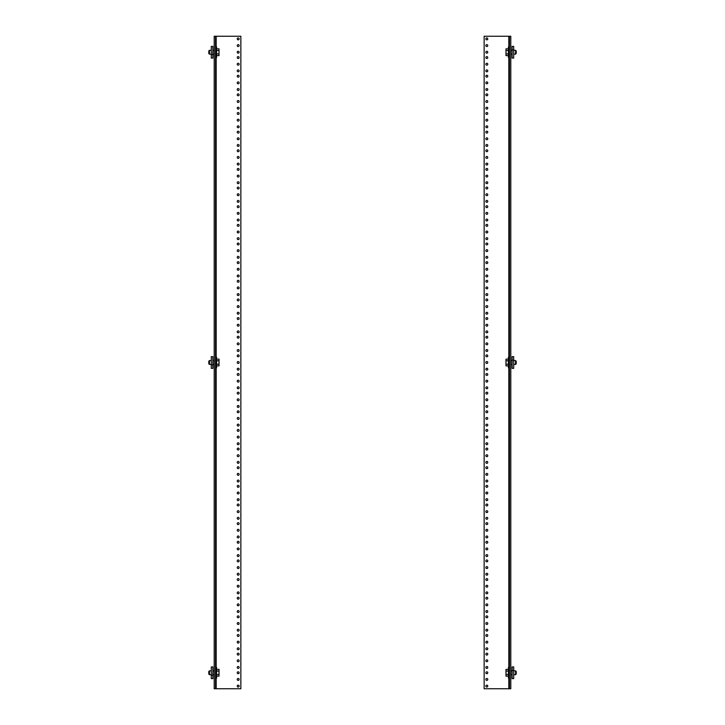 <?xml version="1.0" encoding="UTF-8"?>
<svg xmlns="http://www.w3.org/2000/svg" width="725" height="725" viewBox="0 0 725 725"><rect width="100%" height="100%" fill="white"/><g stroke="black" fill="none" stroke-linecap="round" stroke-linejoin="round"><path stroke-width="1.09" d="M487.762 38.914A0.943 0.943 0 0 0 486.819 37.972A0.943 0.943 0 0 0 485.877 38.914A0.943 0.943 0 0 0 486.819 39.857A0.943 0.943 0 0 0 487.762 38.914M487.762 52.227A0.943 0.943 0 0 0 486.819 51.285A0.943 0.943 0 0 0 485.877 52.227A0.943 0.943 0 0 0 486.819 53.17A0.943 0.943 0 0 0 487.762 52.227M487.762 57.556A0.943 0.943 0 0 0 486.819 56.613A0.943 0.943 0 0 0 485.877 57.556A0.943 0.943 0 0 0 486.819 58.498A0.943 0.943 0 0 0 487.762 57.556M487.762 45.575A0.943 0.943 0 0 0 486.819 44.633A0.943 0.943 0 0 0 485.877 45.575A0.943 0.943 0 0 0 486.819 46.518A0.943 0.943 0 0 0 487.762 45.575M487.762 70.869A0.943 0.943 0 0 0 486.819 69.926A0.943 0.943 0 0 0 485.877 70.869A0.943 0.943 0 0 0 486.819 71.811A0.943 0.943 0 0 0 487.762 70.869M487.762 76.198A0.943 0.943 0 0 0 486.819 75.255A0.943 0.943 0 0 0 485.877 76.198A0.943 0.943 0 0 0 486.819 77.14A0.943 0.943 0 0 0 487.762 76.198M487.762 64.217A0.943 0.943 0 0 0 486.819 63.274A0.943 0.943 0 0 0 485.877 64.217A0.943 0.943 0 0 0 486.819 65.159A0.943 0.943 0 0 0 487.762 64.217M487.762 89.519A0.943 0.943 0 0 0 486.819 88.577A0.943 0.943 0 0 0 485.877 89.519A0.943 0.943 0 0 0 486.819 90.462A0.943 0.943 0 0 0 487.762 89.519M487.762 94.839A0.943 0.943 0 0 0 486.819 93.897A0.943 0.943 0 0 0 485.877 94.839A0.943 0.943 0 0 0 486.819 95.782A0.943 0.943 0 0 0 487.762 94.839M487.762 82.858A0.943 0.943 0 0 0 486.819 81.916A0.943 0.943 0 0 0 485.877 82.858A0.943 0.943 0 0 0 486.819 83.801A0.943 0.943 0 0 0 487.762 82.858M487.762 108.161A0.943 0.943 0 0 0 486.819 107.218A0.943 0.943 0 0 0 485.877 108.161A0.943 0.943 0 0 0 486.819 109.103A0.943 0.943 0 0 0 487.762 108.161M487.762 113.481A0.943 0.943 0 0 0 486.819 112.538A0.943 0.943 0 0 0 485.877 113.481A0.943 0.943 0 0 0 486.819 114.423A0.943 0.943 0 0 0 487.762 113.481M487.762 101.5A0.943 0.943 0 0 0 486.819 100.557A0.943 0.943 0 0 0 485.877 101.5A0.943 0.943 0 0 0 486.819 102.443A0.943 0.943 0 0 0 487.762 101.5M487.762 126.802A0.943 0.943 0 0 0 486.819 125.86A0.943 0.943 0 0 0 485.877 126.802A0.943 0.943 0 0 0 486.819 127.745A0.943 0.943 0 0 0 487.762 126.802M487.762 132.131A0.943 0.943 0 0 0 486.819 131.189A0.943 0.943 0 0 0 485.877 132.131A0.943 0.943 0 0 0 486.819 133.074A0.943 0.943 0 0 0 487.762 132.131M487.762 120.142A0.943 0.943 0 0 0 486.819 119.199A0.943 0.943 0 0 0 485.877 120.142A0.943 0.943 0 0 0 486.819 121.084A0.943 0.943 0 0 0 487.762 120.142M487.762 145.444A0.943 0.943 0 0 0 486.819 144.502A0.943 0.943 0 0 0 485.877 145.444A0.943 0.943 0 0 0 486.819 146.387A0.943 0.943 0 0 0 487.762 145.444M487.762 150.773A0.943 0.943 0 0 0 486.819 149.83A0.943 0.943 0 0 0 485.877 150.773A0.943 0.943 0 0 0 486.819 151.715A0.943 0.943 0 0 0 487.762 150.773M487.762 138.783A0.943 0.943 0 0 0 486.819 137.841A0.943 0.943 0 0 0 485.877 138.783A0.943 0.943 0 0 0 486.819 139.726A0.943 0.943 0 0 0 487.762 138.783M487.762 164.086A0.943 0.943 0 0 0 486.819 163.143A0.943 0.943 0 0 0 485.877 164.086A0.943 0.943 0 0 0 486.819 165.028A0.943 0.943 0 0 0 487.762 164.086M487.762 169.414A0.943 0.943 0 0 0 486.819 168.472A0.943 0.943 0 0 0 485.877 169.414A0.943 0.943 0 0 0 486.819 170.357A0.943 0.943 0 0 0 487.762 169.414M487.762 157.425A0.943 0.943 0 0 0 486.819 156.482A0.943 0.943 0 0 0 485.877 157.425A0.943 0.943 0 0 0 486.819 158.367A0.943 0.943 0 0 0 487.762 157.425M487.762 182.727A0.943 0.943 0 0 0 486.819 181.785A0.943 0.943 0 0 0 485.877 182.727A0.943 0.943 0 0 0 486.819 183.67A0.943 0.943 0 0 0 487.762 182.727M487.762 188.056A0.943 0.943 0 0 0 486.819 187.113A0.943 0.943 0 0 0 485.877 188.056A0.943 0.943 0 0 0 486.819 188.998A0.943 0.943 0 0 0 487.762 188.056M487.762 176.075A0.943 0.943 0 0 0 486.819 175.133A0.943 0.943 0 0 0 485.877 176.075A0.943 0.943 0 0 0 486.819 177.018A0.943 0.943 0 0 0 487.762 176.075M487.762 201.369A0.943 0.943 0 0 0 486.819 200.426A0.943 0.943 0 0 0 485.877 201.369A0.943 0.943 0 0 0 486.819 202.311A0.943 0.943 0 0 0 487.762 201.369M487.762 206.698A0.943 0.943 0 0 0 486.819 205.755A0.943 0.943 0 0 0 485.877 206.698A0.943 0.943 0 0 0 486.819 207.64A0.943 0.943 0 0 0 487.762 206.698M487.762 194.717A0.943 0.943 0 0 0 486.819 193.774A0.943 0.943 0 0 0 485.877 194.717A0.943 0.943 0 0 0 486.819 195.659A0.943 0.943 0 0 0 487.762 194.717M487.762 220.019A0.943 0.943 0 0 0 486.819 219.077A0.943 0.943 0 0 0 485.877 220.019A0.943 0.943 0 0 0 486.819 220.962A0.943 0.943 0 0 0 487.762 220.019M487.762 225.339A0.943 0.943 0 0 0 486.819 224.397A0.943 0.943 0 0 0 485.877 225.339A0.943 0.943 0 0 0 486.819 226.282A0.943 0.943 0 0 0 487.762 225.339M487.762 213.358A0.943 0.943 0 0 0 486.819 212.416A0.943 0.943 0 0 0 485.877 213.358A0.943 0.943 0 0 0 486.819 214.301A0.943 0.943 0 0 0 487.762 213.358M487.762 238.661A0.943 0.943 0 0 0 486.819 237.718A0.943 0.943 0 0 0 485.877 238.661A0.943 0.943 0 0 0 486.819 239.603A0.943 0.943 0 0 0 487.762 238.661M487.762 243.981A0.943 0.943 0 0 0 486.819 243.038A0.943 0.943 0 0 0 485.877 243.981A0.943 0.943 0 0 0 486.819 244.923A0.943 0.943 0 0 0 487.762 243.981M487.762 232A0.943 0.943 0 0 0 486.819 231.058A0.943 0.943 0 0 0 485.877 232A0.943 0.943 0 0 0 486.819 232.943A0.943 0.943 0 0 0 487.762 232M487.762 257.303A0.943 0.943 0 0 0 486.819 256.36A0.943 0.943 0 0 0 485.877 257.303A0.943 0.943 0 0 0 486.819 258.245A0.943 0.943 0 0 0 487.762 257.303M487.762 262.631A0.943 0.943 0 0 0 486.819 261.689A0.943 0.943 0 0 0 485.877 262.631A0.943 0.943 0 0 0 486.819 263.574A0.943 0.943 0 0 0 487.762 262.631M487.762 250.642A0.943 0.943 0 0 0 486.819 249.699A0.943 0.943 0 0 0 485.877 250.642A0.943 0.943 0 0 0 486.819 251.584A0.943 0.943 0 0 0 487.762 250.642M487.762 275.944A0.943 0.943 0 0 0 486.819 275.002A0.943 0.943 0 0 0 485.877 275.944A0.943 0.943 0 0 0 486.819 276.887A0.943 0.943 0 0 0 487.762 275.944M487.762 281.273A0.943 0.943 0 0 0 486.819 280.33A0.943 0.943 0 0 0 485.877 281.273A0.943 0.943 0 0 0 486.819 282.215A0.943 0.943 0 0 0 487.762 281.273M487.762 269.283A0.943 0.943 0 0 0 486.819 268.341A0.943 0.943 0 0 0 485.877 269.283A0.943 0.943 0 0 0 486.819 270.226A0.943 0.943 0 0 0 487.762 269.283M487.762 294.586A0.943 0.943 0 0 0 486.819 293.643A0.943 0.943 0 0 0 485.877 294.586A0.943 0.943 0 0 0 486.819 295.528A0.943 0.943 0 0 0 487.762 294.586M487.762 299.914A0.943 0.943 0 0 0 486.819 298.972A0.943 0.943 0 0 0 485.877 299.914A0.943 0.943 0 0 0 486.819 300.857A0.943 0.943 0 0 0 487.762 299.914M487.762 287.925A0.943 0.943 0 0 0 486.819 286.982A0.943 0.943 0 0 0 485.877 287.925A0.943 0.943 0 0 0 486.819 288.867A0.943 0.943 0 0 0 487.762 287.925M487.762 313.227A0.943 0.943 0 0 0 486.819 312.285A0.943 0.943 0 0 0 485.877 313.227A0.943 0.943 0 0 0 486.819 314.17A0.943 0.943 0 0 0 487.762 313.227M487.762 318.556A0.943 0.943 0 0 0 486.819 317.613A0.943 0.943 0 0 0 485.877 318.556A0.943 0.943 0 0 0 486.819 319.498A0.943 0.943 0 0 0 487.762 318.556M487.762 306.575A0.943 0.943 0 0 0 486.819 305.633A0.943 0.943 0 0 0 485.877 306.575A0.943 0.943 0 0 0 486.819 307.518A0.943 0.943 0 0 0 487.762 306.575M487.762 331.869A0.943 0.943 0 0 0 486.819 330.926A0.943 0.943 0 0 0 485.877 331.869A0.943 0.943 0 0 0 486.819 332.811A0.943 0.943 0 0 0 487.762 331.869M487.762 337.197A0.943 0.943 0 0 0 486.819 336.255A0.943 0.943 0 0 0 485.877 337.197A0.943 0.943 0 0 0 486.819 338.14A0.943 0.943 0 0 0 487.762 337.197M487.762 325.217A0.943 0.943 0 0 0 486.819 324.274A0.943 0.943 0 0 0 485.877 325.217A0.943 0.943 0 0 0 486.819 326.159A0.943 0.943 0 0 0 487.762 325.217M487.762 350.519A0.943 0.943 0 0 0 486.819 349.577A0.943 0.943 0 0 0 485.877 350.519A0.943 0.943 0 0 0 486.819 351.462A0.943 0.943 0 0 0 487.762 350.519M487.762 355.839A0.943 0.943 0 0 0 486.819 354.897A0.943 0.943 0 0 0 485.877 355.839A0.943 0.943 0 0 0 486.819 356.782A0.943 0.943 0 0 0 487.762 355.839M487.762 343.858A0.943 0.943 0 0 0 486.819 342.916A0.943 0.943 0 0 0 485.877 343.858A0.943 0.943 0 0 0 486.819 344.801A0.943 0.943 0 0 0 487.762 343.858M487.762 369.161A0.943 0.943 0 0 0 486.819 368.218A0.943 0.943 0 0 0 485.877 369.161A0.943 0.943 0 0 0 486.819 370.103A0.943 0.943 0 0 0 487.762 369.161M487.762 374.481A0.943 0.943 0 0 0 486.819 373.538A0.943 0.943 0 0 0 485.877 374.481A0.943 0.943 0 0 0 486.819 375.423A0.943 0.943 0 0 0 487.762 374.481M487.762 362.5A0.943 0.943 0 0 0 486.819 361.558A0.943 0.943 0 0 0 485.877 362.5A0.943 0.943 0 0 0 486.819 363.442A0.943 0.943 0 0 0 487.762 362.5M487.762 387.803A0.943 0.943 0 0 0 486.819 386.86A0.943 0.943 0 0 0 485.877 387.803A0.943 0.943 0 0 0 486.819 388.745A0.943 0.943 0 0 0 487.762 387.803M487.762 393.131A0.943 0.943 0 0 0 486.819 392.189A0.943 0.943 0 0 0 485.877 393.131A0.943 0.943 0 0 0 486.819 394.074A0.943 0.943 0 0 0 487.762 393.131M487.762 381.142A0.943 0.943 0 0 0 486.819 380.199A0.943 0.943 0 0 0 485.877 381.142A0.943 0.943 0 0 0 486.819 382.084A0.943 0.943 0 0 0 487.762 381.142M487.762 406.444A0.943 0.943 0 0 0 486.819 405.502A0.943 0.943 0 0 0 485.877 406.444A0.943 0.943 0 0 0 486.819 407.387A0.943 0.943 0 0 0 487.762 406.444M487.762 411.773A0.943 0.943 0 0 0 486.819 410.83A0.943 0.943 0 0 0 485.877 411.773A0.943 0.943 0 0 0 486.819 412.715A0.943 0.943 0 0 0 487.762 411.773M487.762 399.783A0.943 0.943 0 0 0 486.819 398.841A0.943 0.943 0 0 0 485.877 399.783A0.943 0.943 0 0 0 486.819 400.726A0.943 0.943 0 0 0 487.762 399.783M487.762 425.086A0.943 0.943 0 0 0 486.819 424.143A0.943 0.943 0 0 0 485.877 425.086A0.943 0.943 0 0 0 486.819 426.028A0.943 0.943 0 0 0 487.762 425.086M487.762 430.414A0.943 0.943 0 0 0 486.819 429.472A0.943 0.943 0 0 0 485.877 430.414A0.943 0.943 0 0 0 486.819 431.357A0.943 0.943 0 0 0 487.762 430.414M487.762 418.425A0.943 0.943 0 0 0 486.819 417.482A0.943 0.943 0 0 0 485.877 418.425A0.943 0.943 0 0 0 486.819 419.367A0.943 0.943 0 0 0 487.762 418.425M487.762 443.727A0.943 0.943 0 0 0 486.819 442.785A0.943 0.943 0 0 0 485.877 443.727A0.943 0.943 0 0 0 486.819 444.67A0.943 0.943 0 0 0 487.762 443.727M487.762 449.056A0.943 0.943 0 0 0 486.819 448.113A0.943 0.943 0 0 0 485.877 449.056A0.943 0.943 0 0 0 486.819 449.998A0.943 0.943 0 0 0 487.762 449.056M487.762 437.075A0.943 0.943 0 0 0 486.819 436.133A0.943 0.943 0 0 0 485.877 437.075A0.943 0.943 0 0 0 486.819 438.018A0.943 0.943 0 0 0 487.762 437.075M487.762 462.369A0.943 0.943 0 0 0 486.819 461.426A0.943 0.943 0 0 0 485.877 462.369A0.943 0.943 0 0 0 486.819 463.311A0.943 0.943 0 0 0 487.762 462.369M487.762 467.698A0.943 0.943 0 0 0 486.819 466.755A0.943 0.943 0 0 0 485.877 467.698A0.943 0.943 0 0 0 486.819 468.64A0.943 0.943 0 0 0 487.762 467.698M487.762 455.717A0.943 0.943 0 0 0 486.819 454.774A0.943 0.943 0 0 0 485.877 455.717A0.943 0.943 0 0 0 486.819 456.659A0.943 0.943 0 0 0 487.762 455.717M487.762 481.019A0.943 0.943 0 0 0 486.819 480.077A0.943 0.943 0 0 0 485.877 481.019A0.943 0.943 0 0 0 486.819 481.962A0.943 0.943 0 0 0 487.762 481.019M487.762 486.339A0.943 0.943 0 0 0 486.819 485.397A0.943 0.943 0 0 0 485.877 486.339A0.943 0.943 0 0 0 486.819 487.282A0.943 0.943 0 0 0 487.762 486.339M487.762 474.358A0.943 0.943 0 0 0 486.819 473.416A0.943 0.943 0 0 0 485.877 474.358A0.943 0.943 0 0 0 486.819 475.301A0.943 0.943 0 0 0 487.762 474.358M487.762 499.661A0.943 0.943 0 0 0 486.819 498.718A0.943 0.943 0 0 0 485.877 499.661A0.943 0.943 0 0 0 486.819 500.603A0.943 0.943 0 0 0 487.762 499.661M487.762 504.981A0.943 0.943 0 0 0 486.819 504.038A0.943 0.943 0 0 0 485.877 504.981A0.943 0.943 0 0 0 486.819 505.923A0.943 0.943 0 0 0 487.762 504.981M487.762 493A0.943 0.943 0 0 0 486.819 492.058A0.943 0.943 0 0 0 485.877 493A0.943 0.943 0 0 0 486.819 493.942A0.943 0.943 0 0 0 487.762 493M487.762 518.303A0.943 0.943 0 0 0 486.819 517.36A0.943 0.943 0 0 0 485.877 518.303A0.943 0.943 0 0 0 486.819 519.245A0.943 0.943 0 0 0 487.762 518.303M487.762 523.631A0.943 0.943 0 0 0 486.819 522.689A0.943 0.943 0 0 0 485.877 523.631A0.943 0.943 0 0 0 486.819 524.574A0.943 0.943 0 0 0 487.762 523.631M487.762 511.642A0.943 0.943 0 0 0 486.819 510.699A0.943 0.943 0 0 0 485.877 511.642A0.943 0.943 0 0 0 486.819 512.584A0.943 0.943 0 0 0 487.762 511.642M487.762 536.944A0.943 0.943 0 0 0 486.819 536.002A0.943 0.943 0 0 0 485.877 536.944A0.943 0.943 0 0 0 486.819 537.887A0.943 0.943 0 0 0 487.762 536.944M487.762 542.273A0.943 0.943 0 0 0 486.819 541.33A0.943 0.943 0 0 0 485.877 542.273A0.943 0.943 0 0 0 486.819 543.215A0.943 0.943 0 0 0 487.762 542.273M487.762 530.283A0.943 0.943 0 0 0 486.819 529.341A0.943 0.943 0 0 0 485.877 530.283A0.943 0.943 0 0 0 486.819 531.226A0.943 0.943 0 0 0 487.762 530.283M487.762 555.586A0.943 0.943 0 0 0 486.819 554.643A0.943 0.943 0 0 0 485.877 555.586A0.943 0.943 0 0 0 486.819 556.528A0.943 0.943 0 0 0 487.762 555.586M487.762 560.914A0.943 0.943 0 0 0 486.819 559.972A0.943 0.943 0 0 0 485.877 560.914A0.943 0.943 0 0 0 486.819 561.857A0.943 0.943 0 0 0 487.762 560.914M487.762 548.925A0.943 0.943 0 0 0 486.819 547.982A0.943 0.943 0 0 0 485.877 548.925A0.943 0.943 0 0 0 486.819 549.867A0.943 0.943 0 0 0 487.762 548.925M487.762 574.227A0.943 0.943 0 0 0 486.819 573.285A0.943 0.943 0 0 0 485.877 574.227A0.943 0.943 0 0 0 486.819 575.17A0.943 0.943 0 0 0 487.762 574.227M487.762 579.556A0.943 0.943 0 0 0 486.819 578.613A0.943 0.943 0 0 0 485.877 579.556A0.943 0.943 0 0 0 486.819 580.498A0.943 0.943 0 0 0 487.762 579.556M487.762 567.575A0.943 0.943 0 0 0 486.819 566.633A0.943 0.943 0 0 0 485.877 567.575A0.943 0.943 0 0 0 486.819 568.518A0.943 0.943 0 0 0 487.762 567.575M487.762 592.869A0.943 0.943 0 0 0 486.819 591.926A0.943 0.943 0 0 0 485.877 592.869A0.943 0.943 0 0 0 486.819 593.811A0.943 0.943 0 0 0 487.762 592.869M487.762 598.197A0.943 0.943 0 0 0 486.819 597.255A0.943 0.943 0 0 0 485.877 598.197A0.943 0.943 0 0 0 486.819 599.14A0.943 0.943 0 0 0 487.762 598.197M487.762 586.217A0.943 0.943 0 0 0 486.819 585.274A0.943 0.943 0 0 0 485.877 586.217A0.943 0.943 0 0 0 486.819 587.159A0.943 0.943 0 0 0 487.762 586.217M487.762 611.519A0.943 0.943 0 0 0 486.819 610.577A0.943 0.943 0 0 0 485.877 611.519A0.943 0.943 0 0 0 486.819 612.462A0.943 0.943 0 0 0 487.762 611.519M487.762 616.839A0.943 0.943 0 0 0 486.819 615.897A0.943 0.943 0 0 0 485.877 616.839A0.943 0.943 0 0 0 486.819 617.782A0.943 0.943 0 0 0 487.762 616.839M487.762 604.858A0.943 0.943 0 0 0 486.819 603.916A0.943 0.943 0 0 0 485.877 604.858A0.943 0.943 0 0 0 486.819 605.801A0.943 0.943 0 0 0 487.762 604.858M487.762 630.161A0.943 0.943 0 0 0 486.819 629.218A0.943 0.943 0 0 0 485.877 630.161A0.943 0.943 0 0 0 486.819 631.103A0.943 0.943 0 0 0 487.762 630.161M487.762 635.481A0.943 0.943 0 0 0 486.819 634.538A0.943 0.943 0 0 0 485.877 635.481A0.943 0.943 0 0 0 486.819 636.423A0.943 0.943 0 0 0 487.762 635.481M487.762 623.5A0.943 0.943 0 0 0 486.819 622.558A0.943 0.943 0 0 0 485.877 623.5A0.943 0.943 0 0 0 486.819 624.442A0.943 0.943 0 0 0 487.762 623.5M487.762 648.803A0.943 0.943 0 0 0 486.819 647.86A0.943 0.943 0 0 0 485.877 648.803A0.943 0.943 0 0 0 486.819 649.745A0.943 0.943 0 0 0 487.762 648.803M487.762 654.131A0.943 0.943 0 0 0 486.819 653.189A0.943 0.943 0 0 0 485.877 654.131A0.943 0.943 0 0 0 486.819 655.074A0.943 0.943 0 0 0 487.762 654.131M487.762 642.142A0.943 0.943 0 0 0 486.819 641.199A0.943 0.943 0 0 0 485.877 642.142A0.943 0.943 0 0 0 486.819 643.084A0.943 0.943 0 0 0 487.762 642.142M487.762 667.444A0.943 0.943 0 0 0 486.819 666.502A0.943 0.943 0 0 0 485.877 667.444A0.943 0.943 0 0 0 486.819 668.387A0.943 0.943 0 0 0 487.762 667.444M487.762 672.773A0.943 0.943 0 0 0 486.819 671.83A0.943 0.943 0 0 0 485.877 672.773A0.943 0.943 0 0 0 486.819 673.715A0.943 0.943 0 0 0 487.762 672.773M487.762 660.783A0.943 0.943 0 0 0 486.819 659.841A0.943 0.943 0 0 0 485.877 660.783A0.943 0.943 0 0 0 486.819 661.726A0.943 0.943 0 0 0 487.762 660.783M487.762 686.086A0.943 0.943 0 0 0 486.819 685.143A0.943 0.943 0 0 0 485.877 686.086A0.943 0.943 0 0 0 486.819 687.028A0.943 0.943 0 0 0 487.762 686.086M487.762 679.425A0.943 0.943 0 0 0 486.819 678.482A0.943 0.943 0 0 0 485.877 679.425A0.943 0.943 0 0 0 486.819 680.367A0.943 0.943 0 0 0 487.762 679.425M484.155 36.25L510.79 36.25L510.79 688.75L484.155 688.75L484.155 36.25M509.457 36.25L509.457 688.75M509.457 46.907L508.433 46.907L508.433 57.556L509.457 57.556M513.699 54.148L515.566 54.148L515.566 50.315L513.699 50.315M515.566 54.148L516.2 53.505L516.2 50.949L515.566 50.315M508.433 53.913L505.978 53.913L505.978 55.617L508.433 55.617M508.433 50.532L505.978 50.532L505.978 53.913M508.433 48.865L505.978 48.865L505.978 50.532M513.699 49.835L513.699 46.4L512.122 46.4L512.122 49.835L513.699 49.835L513.699 58.054L512.122 58.054L512.122 49.835M237.238 686.086A0.943 0.943 0 0 0 238.181 687.028A0.943 0.943 0 0 0 239.123 686.086A0.943 0.943 0 0 0 238.181 685.143A0.943 0.943 0 0 0 237.238 686.086M237.238 672.773A0.943 0.943 0 0 0 238.181 673.715A0.943 0.943 0 0 0 239.123 672.773A0.943 0.943 0 0 0 238.181 671.83A0.943 0.943 0 0 0 237.238 672.773M237.238 667.444A0.943 0.943 0 0 0 238.181 668.387A0.943 0.943 0 0 0 239.123 667.444A0.943 0.943 0 0 0 238.181 666.502A0.943 0.943 0 0 0 237.238 667.444M237.238 679.425A0.943 0.943 0 0 0 238.181 680.367A0.943 0.943 0 0 0 239.123 679.425A0.943 0.943 0 0 0 238.181 678.482A0.943 0.943 0 0 0 237.238 679.425M237.238 654.131A0.943 0.943 0 0 0 238.181 655.074A0.943 0.943 0 0 0 239.123 654.131A0.943 0.943 0 0 0 238.181 653.189A0.943 0.943 0 0 0 237.238 654.131M237.238 648.803A0.943 0.943 0 0 0 238.181 649.745A0.943 0.943 0 0 0 239.123 648.803A0.943 0.943 0 0 0 238.181 647.86A0.943 0.943 0 0 0 237.238 648.803M237.238 660.783A0.943 0.943 0 0 0 238.181 661.726A0.943 0.943 0 0 0 239.123 660.783A0.943 0.943 0 0 0 238.181 659.841A0.943 0.943 0 0 0 237.238 660.783M237.238 635.481A0.943 0.943 0 0 0 238.181 636.423A0.943 0.943 0 0 0 239.123 635.481A0.943 0.943 0 0 0 238.181 634.538A0.943 0.943 0 0 0 237.238 635.481M237.238 630.161A0.943 0.943 0 0 0 238.181 631.103A0.943 0.943 0 0 0 239.123 630.161A0.943 0.943 0 0 0 238.181 629.218A0.943 0.943 0 0 0 237.238 630.161M237.238 642.142A0.943 0.943 0 0 0 238.181 643.084A0.943 0.943 0 0 0 239.123 642.142A0.943 0.943 0 0 0 238.181 641.199A0.943 0.943 0 0 0 237.238 642.142M237.238 616.839A0.943 0.943 0 0 0 238.181 617.782A0.943 0.943 0 0 0 239.123 616.839A0.943 0.943 0 0 0 238.181 615.897A0.943 0.943 0 0 0 237.238 616.839M237.238 611.519A0.943 0.943 0 0 0 238.181 612.462A0.943 0.943 0 0 0 239.123 611.519A0.943 0.943 0 0 0 238.181 610.577A0.943 0.943 0 0 0 237.238 611.519M237.238 623.5A0.943 0.943 0 0 0 238.181 624.442A0.943 0.943 0 0 0 239.123 623.5A0.943 0.943 0 0 0 238.181 622.558A0.943 0.943 0 0 0 237.238 623.5M237.238 598.197A0.943 0.943 0 0 0 238.181 599.14A0.943 0.943 0 0 0 239.123 598.197A0.943 0.943 0 0 0 238.181 597.255A0.943 0.943 0 0 0 237.238 598.197M237.238 592.869A0.943 0.943 0 0 0 238.181 593.811A0.943 0.943 0 0 0 239.123 592.869A0.943 0.943 0 0 0 238.181 591.926A0.943 0.943 0 0 0 237.238 592.869M237.238 604.858A0.943 0.943 0 0 0 238.181 605.801A0.943 0.943 0 0 0 239.123 604.858A0.943 0.943 0 0 0 238.181 603.916A0.943 0.943 0 0 0 237.238 604.858M237.238 579.556A0.943 0.943 0 0 0 238.181 580.498A0.943 0.943 0 0 0 239.123 579.556A0.943 0.943 0 0 0 238.181 578.613A0.943 0.943 0 0 0 237.238 579.556M237.238 574.227A0.943 0.943 0 0 0 238.181 575.17A0.943 0.943 0 0 0 239.123 574.227A0.943 0.943 0 0 0 238.181 573.285A0.943 0.943 0 0 0 237.238 574.227M237.238 586.217A0.943 0.943 0 0 0 238.181 587.159A0.943 0.943 0 0 0 239.123 586.217A0.943 0.943 0 0 0 238.181 585.274A0.943 0.943 0 0 0 237.238 586.217M237.238 560.914A0.943 0.943 0 0 0 238.181 561.857A0.943 0.943 0 0 0 239.123 560.914A0.943 0.943 0 0 0 238.181 559.972A0.943 0.943 0 0 0 237.238 560.914M237.238 555.586A0.943 0.943 0 0 0 238.181 556.528A0.943 0.943 0 0 0 239.123 555.586A0.943 0.943 0 0 0 238.181 554.643A0.943 0.943 0 0 0 237.238 555.586M237.238 567.575A0.943 0.943 0 0 0 238.181 568.518A0.943 0.943 0 0 0 239.123 567.575A0.943 0.943 0 0 0 238.181 566.633A0.943 0.943 0 0 0 237.238 567.575M237.238 542.273A0.943 0.943 0 0 0 238.181 543.215A0.943 0.943 0 0 0 239.123 542.273A0.943 0.943 0 0 0 238.181 541.33A0.943 0.943 0 0 0 237.238 542.273M237.238 536.944A0.943 0.943 0 0 0 238.181 537.887A0.943 0.943 0 0 0 239.123 536.944A0.943 0.943 0 0 0 238.181 536.002A0.943 0.943 0 0 0 237.238 536.944M237.238 548.925A0.943 0.943 0 0 0 238.181 549.867A0.943 0.943 0 0 0 239.123 548.925A0.943 0.943 0 0 0 238.181 547.982A0.943 0.943 0 0 0 237.238 548.925M237.238 523.631A0.943 0.943 0 0 0 238.181 524.574A0.943 0.943 0 0 0 239.123 523.631A0.943 0.943 0 0 0 238.181 522.689A0.943 0.943 0 0 0 237.238 523.631M237.238 518.303A0.943 0.943 0 0 0 238.181 519.245A0.943 0.943 0 0 0 239.123 518.303A0.943 0.943 0 0 0 238.181 517.36A0.943 0.943 0 0 0 237.238 518.303M237.238 530.283A0.943 0.943 0 0 0 238.181 531.226A0.943 0.943 0 0 0 239.123 530.283A0.943 0.943 0 0 0 238.181 529.341A0.943 0.943 0 0 0 237.238 530.283M237.238 504.981A0.943 0.943 0 0 0 238.181 505.923A0.943 0.943 0 0 0 239.123 504.981A0.943 0.943 0 0 0 238.181 504.038A0.943 0.943 0 0 0 237.238 504.981M237.238 499.661A0.943 0.943 0 0 0 238.181 500.603A0.943 0.943 0 0 0 239.123 499.661A0.943 0.943 0 0 0 238.181 498.718A0.943 0.943 0 0 0 237.238 499.661M237.238 511.642A0.943 0.943 0 0 0 238.181 512.584A0.943 0.943 0 0 0 239.123 511.642A0.943 0.943 0 0 0 238.181 510.699A0.943 0.943 0 0 0 237.238 511.642M237.238 486.339A0.943 0.943 0 0 0 238.181 487.282A0.943 0.943 0 0 0 239.123 486.339A0.943 0.943 0 0 0 238.181 485.397A0.943 0.943 0 0 0 237.238 486.339M237.238 481.019A0.943 0.943 0 0 0 238.181 481.962A0.943 0.943 0 0 0 239.123 481.019A0.943 0.943 0 0 0 238.181 480.077A0.943 0.943 0 0 0 237.238 481.019M237.238 493A0.943 0.943 0 0 0 238.181 493.942A0.943 0.943 0 0 0 239.123 493A0.943 0.943 0 0 0 238.181 492.058A0.943 0.943 0 0 0 237.238 493M237.238 467.698A0.943 0.943 0 0 0 238.181 468.64A0.943 0.943 0 0 0 239.123 467.698A0.943 0.943 0 0 0 238.181 466.755A0.943 0.943 0 0 0 237.238 467.698M237.238 462.369A0.943 0.943 0 0 0 238.181 463.311A0.943 0.943 0 0 0 239.123 462.369A0.943 0.943 0 0 0 238.181 461.426A0.943 0.943 0 0 0 237.238 462.369M237.238 474.358A0.943 0.943 0 0 0 238.181 475.301A0.943 0.943 0 0 0 239.123 474.358A0.943 0.943 0 0 0 238.181 473.416A0.943 0.943 0 0 0 237.238 474.358M237.238 449.056A0.943 0.943 0 0 0 238.181 449.998A0.943 0.943 0 0 0 239.123 449.056A0.943 0.943 0 0 0 238.181 448.113A0.943 0.943 0 0 0 237.238 449.056M237.238 443.727A0.943 0.943 0 0 0 238.181 444.67A0.943 0.943 0 0 0 239.123 443.727A0.943 0.943 0 0 0 238.181 442.785A0.943 0.943 0 0 0 237.238 443.727M237.238 455.717A0.943 0.943 0 0 0 238.181 456.659A0.943 0.943 0 0 0 239.123 455.717A0.943 0.943 0 0 0 238.181 454.774A0.943 0.943 0 0 0 237.238 455.717M237.238 430.414A0.943 0.943 0 0 0 238.181 431.357A0.943 0.943 0 0 0 239.123 430.414A0.943 0.943 0 0 0 238.181 429.472A0.943 0.943 0 0 0 237.238 430.414M237.238 425.086A0.943 0.943 0 0 0 238.181 426.028A0.943 0.943 0 0 0 239.123 425.086A0.943 0.943 0 0 0 238.181 424.143A0.943 0.943 0 0 0 237.238 425.086M237.238 437.075A0.943 0.943 0 0 0 238.181 438.018A0.943 0.943 0 0 0 239.123 437.075A0.943 0.943 0 0 0 238.181 436.133A0.943 0.943 0 0 0 237.238 437.075M237.238 411.773A0.943 0.943 0 0 0 238.181 412.715A0.943 0.943 0 0 0 239.123 411.773A0.943 0.943 0 0 0 238.181 410.83A0.943 0.943 0 0 0 237.238 411.773M237.238 406.444A0.943 0.943 0 0 0 238.181 407.387A0.943 0.943 0 0 0 239.123 406.444A0.943 0.943 0 0 0 238.181 405.502A0.943 0.943 0 0 0 237.238 406.444M237.238 418.425A0.943 0.943 0 0 0 238.181 419.367A0.943 0.943 0 0 0 239.123 418.425A0.943 0.943 0 0 0 238.181 417.482A0.943 0.943 0 0 0 237.238 418.425M237.238 393.131A0.943 0.943 0 0 0 238.181 394.074A0.943 0.943 0 0 0 239.123 393.131A0.943 0.943 0 0 0 238.181 392.189A0.943 0.943 0 0 0 237.238 393.131M237.238 387.803A0.943 0.943 0 0 0 238.181 388.745A0.943 0.943 0 0 0 239.123 387.803A0.943 0.943 0 0 0 238.181 386.86A0.943 0.943 0 0 0 237.238 387.803M237.238 399.783A0.943 0.943 0 0 0 238.181 400.726A0.943 0.943 0 0 0 239.123 399.783A0.943 0.943 0 0 0 238.181 398.841A0.943 0.943 0 0 0 237.238 399.783M237.238 374.481A0.943 0.943 0 0 0 238.181 375.423A0.943 0.943 0 0 0 239.123 374.481A0.943 0.943 0 0 0 238.181 373.538A0.943 0.943 0 0 0 237.238 374.481M237.238 369.161A0.943 0.943 0 0 0 238.181 370.103A0.943 0.943 0 0 0 239.123 369.161A0.943 0.943 0 0 0 238.181 368.218A0.943 0.943 0 0 0 237.238 369.161M237.238 381.142A0.943 0.943 0 0 0 238.181 382.084A0.943 0.943 0 0 0 239.123 381.142A0.943 0.943 0 0 0 238.181 380.199A0.943 0.943 0 0 0 237.238 381.142M237.238 355.839A0.943 0.943 0 0 0 238.181 356.782A0.943 0.943 0 0 0 239.123 355.839A0.943 0.943 0 0 0 238.181 354.897A0.943 0.943 0 0 0 237.238 355.839M237.238 350.519A0.943 0.943 0 0 0 238.181 351.462A0.943 0.943 0 0 0 239.123 350.519A0.943 0.943 0 0 0 238.181 349.577A0.943 0.943 0 0 0 237.238 350.519M237.238 362.5A0.943 0.943 0 0 0 238.181 363.442A0.943 0.943 0 0 0 239.123 362.5A0.943 0.943 0 0 0 238.181 361.558A0.943 0.943 0 0 0 237.238 362.5M237.238 337.197A0.943 0.943 0 0 0 238.181 338.14A0.943 0.943 0 0 0 239.123 337.197A0.943 0.943 0 0 0 238.181 336.255A0.943 0.943 0 0 0 237.238 337.197M237.238 331.869A0.943 0.943 0 0 0 238.181 332.811A0.943 0.943 0 0 0 239.123 331.869A0.943 0.943 0 0 0 238.181 330.926A0.943 0.943 0 0 0 237.238 331.869M237.238 343.858A0.943 0.943 0 0 0 238.181 344.801A0.943 0.943 0 0 0 239.123 343.858A0.943 0.943 0 0 0 238.181 342.916A0.943 0.943 0 0 0 237.238 343.858M237.238 318.556A0.943 0.943 0 0 0 238.181 319.498A0.943 0.943 0 0 0 239.123 318.556A0.943 0.943 0 0 0 238.181 317.613A0.943 0.943 0 0 0 237.238 318.556M237.238 313.227A0.943 0.943 0 0 0 238.181 314.17A0.943 0.943 0 0 0 239.123 313.227A0.943 0.943 0 0 0 238.181 312.285A0.943 0.943 0 0 0 237.238 313.227M237.238 325.217A0.943 0.943 0 0 0 238.181 326.159A0.943 0.943 0 0 0 239.123 325.217A0.943 0.943 0 0 0 238.181 324.274A0.943 0.943 0 0 0 237.238 325.217M237.238 299.914A0.943 0.943 0 0 0 238.181 300.857A0.943 0.943 0 0 0 239.123 299.914A0.943 0.943 0 0 0 238.181 298.972A0.943 0.943 0 0 0 237.238 299.914M237.238 294.586A0.943 0.943 0 0 0 238.181 295.528A0.943 0.943 0 0 0 239.123 294.586A0.943 0.943 0 0 0 238.181 293.643A0.943 0.943 0 0 0 237.238 294.586M237.238 306.575A0.943 0.943 0 0 0 238.181 307.518A0.943 0.943 0 0 0 239.123 306.575A0.943 0.943 0 0 0 238.181 305.633A0.943 0.943 0 0 0 237.238 306.575M237.238 281.273A0.943 0.943 0 0 0 238.181 282.215A0.943 0.943 0 0 0 239.123 281.273A0.943 0.943 0 0 0 238.181 280.33A0.943 0.943 0 0 0 237.238 281.273M237.238 275.944A0.943 0.943 0 0 0 238.181 276.887A0.943 0.943 0 0 0 239.123 275.944A0.943 0.943 0 0 0 238.181 275.002A0.943 0.943 0 0 0 237.238 275.944M237.238 287.925A0.943 0.943 0 0 0 238.181 288.867A0.943 0.943 0 0 0 239.123 287.925A0.943 0.943 0 0 0 238.181 286.982A0.943 0.943 0 0 0 237.238 287.925M237.238 262.631A0.943 0.943 0 0 0 238.181 263.574A0.943 0.943 0 0 0 239.123 262.631A0.943 0.943 0 0 0 238.181 261.689A0.943 0.943 0 0 0 237.238 262.631M237.238 257.303A0.943 0.943 0 0 0 238.181 258.245A0.943 0.943 0 0 0 239.123 257.303A0.943 0.943 0 0 0 238.181 256.36A0.943 0.943 0 0 0 237.238 257.303M237.238 269.283A0.943 0.943 0 0 0 238.181 270.226A0.943 0.943 0 0 0 239.123 269.283A0.943 0.943 0 0 0 238.181 268.341A0.943 0.943 0 0 0 237.238 269.283M237.238 243.981A0.943 0.943 0 0 0 238.181 244.923A0.943 0.943 0 0 0 239.123 243.981A0.943 0.943 0 0 0 238.181 243.038A0.943 0.943 0 0 0 237.238 243.981M237.238 238.661A0.943 0.943 0 0 0 238.181 239.603A0.943 0.943 0 0 0 239.123 238.661A0.943 0.943 0 0 0 238.181 237.718A0.943 0.943 0 0 0 237.238 238.661M237.238 250.642A0.943 0.943 0 0 0 238.181 251.584A0.943 0.943 0 0 0 239.123 250.642A0.943 0.943 0 0 0 238.181 249.699A0.943 0.943 0 0 0 237.238 250.642M237.238 225.339A0.943 0.943 0 0 0 238.181 226.282A0.943 0.943 0 0 0 239.123 225.339A0.943 0.943 0 0 0 238.181 224.397A0.943 0.943 0 0 0 237.238 225.339M237.238 220.019A0.943 0.943 0 0 0 238.181 220.962A0.943 0.943 0 0 0 239.123 220.019A0.943 0.943 0 0 0 238.181 219.077A0.943 0.943 0 0 0 237.238 220.019M237.238 232A0.943 0.943 0 0 0 238.181 232.943A0.943 0.943 0 0 0 239.123 232A0.943 0.943 0 0 0 238.181 231.058A0.943 0.943 0 0 0 237.238 232M237.238 206.698A0.943 0.943 0 0 0 238.181 207.64A0.943 0.943 0 0 0 239.123 206.698A0.943 0.943 0 0 0 238.181 205.755A0.943 0.943 0 0 0 237.238 206.698M237.238 201.369A0.943 0.943 0 0 0 238.181 202.311A0.943 0.943 0 0 0 239.123 201.369A0.943 0.943 0 0 0 238.181 200.426A0.943 0.943 0 0 0 237.238 201.369M237.238 213.358A0.943 0.943 0 0 0 238.181 214.301A0.943 0.943 0 0 0 239.123 213.358A0.943 0.943 0 0 0 238.181 212.416A0.943 0.943 0 0 0 237.238 213.358M237.238 188.056A0.943 0.943 0 0 0 238.181 188.998A0.943 0.943 0 0 0 239.123 188.056A0.943 0.943 0 0 0 238.181 187.113A0.943 0.943 0 0 0 237.238 188.056M237.238 182.727A0.943 0.943 0 0 0 238.181 183.67A0.943 0.943 0 0 0 239.123 182.727A0.943 0.943 0 0 0 238.181 181.785A0.943 0.943 0 0 0 237.238 182.727M237.238 194.717A0.943 0.943 0 0 0 238.181 195.659A0.943 0.943 0 0 0 239.123 194.717A0.943 0.943 0 0 0 238.181 193.774A0.943 0.943 0 0 0 237.238 194.717M237.238 169.414A0.943 0.943 0 0 0 238.181 170.357A0.943 0.943 0 0 0 239.123 169.414A0.943 0.943 0 0 0 238.181 168.472A0.943 0.943 0 0 0 237.238 169.414M237.238 164.086A0.943 0.943 0 0 0 238.181 165.028A0.943 0.943 0 0 0 239.123 164.086A0.943 0.943 0 0 0 238.181 163.143A0.943 0.943 0 0 0 237.238 164.086M237.238 176.075A0.943 0.943 0 0 0 238.181 177.018A0.943 0.943 0 0 0 239.123 176.075A0.943 0.943 0 0 0 238.181 175.133A0.943 0.943 0 0 0 237.238 176.075M237.238 150.773A0.943 0.943 0 0 0 238.181 151.715A0.943 0.943 0 0 0 239.123 150.773A0.943 0.943 0 0 0 238.181 149.83A0.943 0.943 0 0 0 237.238 150.773M237.238 145.444A0.943 0.943 0 0 0 238.181 146.387A0.943 0.943 0 0 0 239.123 145.444A0.943 0.943 0 0 0 238.181 144.502A0.943 0.943 0 0 0 237.238 145.444M237.238 157.425A0.943 0.943 0 0 0 238.181 158.367A0.943 0.943 0 0 0 239.123 157.425A0.943 0.943 0 0 0 238.181 156.482A0.943 0.943 0 0 0 237.238 157.425M237.238 132.131A0.943 0.943 0 0 0 238.181 133.074A0.943 0.943 0 0 0 239.123 132.131A0.943 0.943 0 0 0 238.181 131.189A0.943 0.943 0 0 0 237.238 132.131M237.238 126.802A0.943 0.943 0 0 0 238.181 127.745A0.943 0.943 0 0 0 239.123 126.802A0.943 0.943 0 0 0 238.181 125.86A0.943 0.943 0 0 0 237.238 126.802M237.238 138.783A0.943 0.943 0 0 0 238.181 139.726A0.943 0.943 0 0 0 239.123 138.783A0.943 0.943 0 0 0 238.181 137.841A0.943 0.943 0 0 0 237.238 138.783M237.238 113.481A0.943 0.943 0 0 0 238.181 114.423A0.943 0.943 0 0 0 239.123 113.481A0.943 0.943 0 0 0 238.181 112.538A0.943 0.943 0 0 0 237.238 113.481M237.238 108.161A0.943 0.943 0 0 0 238.181 109.103A0.943 0.943 0 0 0 239.123 108.161A0.943 0.943 0 0 0 238.181 107.218A0.943 0.943 0 0 0 237.238 108.161M237.238 120.142A0.943 0.943 0 0 0 238.181 121.084A0.943 0.943 0 0 0 239.123 120.142A0.943 0.943 0 0 0 238.181 119.199A0.943 0.943 0 0 0 237.238 120.142M237.238 94.839A0.943 0.943 0 0 0 238.181 95.782A0.943 0.943 0 0 0 239.123 94.839A0.943 0.943 0 0 0 238.181 93.897A0.943 0.943 0 0 0 237.238 94.839M237.238 89.519A0.943 0.943 0 0 0 238.181 90.462A0.943 0.943 0 0 0 239.123 89.519A0.943 0.943 0 0 0 238.181 88.577A0.943 0.943 0 0 0 237.238 89.519M237.238 101.5A0.943 0.943 0 0 0 238.181 102.443A0.943 0.943 0 0 0 239.123 101.5A0.943 0.943 0 0 0 238.181 100.557A0.943 0.943 0 0 0 237.238 101.5M237.238 76.198A0.943 0.943 0 0 0 238.181 77.14A0.943 0.943 0 0 0 239.123 76.198A0.943 0.943 0 0 0 238.181 75.255A0.943 0.943 0 0 0 237.238 76.198M237.238 70.869A0.943 0.943 0 0 0 238.181 71.811A0.943 0.943 0 0 0 239.123 70.869A0.943 0.943 0 0 0 238.181 69.926A0.943 0.943 0 0 0 237.238 70.869M237.238 82.858A0.943 0.943 0 0 0 238.181 83.801A0.943 0.943 0 0 0 239.123 82.858A0.943 0.943 0 0 0 238.181 81.916A0.943 0.943 0 0 0 237.238 82.858M237.238 57.556A0.943 0.943 0 0 0 238.181 58.498A0.943 0.943 0 0 0 239.123 57.556A0.943 0.943 0 0 0 238.181 56.613A0.943 0.943 0 0 0 237.238 57.556M237.238 52.227A0.943 0.943 0 0 0 238.181 53.17A0.943 0.943 0 0 0 239.123 52.227A0.943 0.943 0 0 0 238.181 51.285A0.943 0.943 0 0 0 237.238 52.227M237.238 64.217A0.943 0.943 0 0 0 238.181 65.159A0.943 0.943 0 0 0 239.123 64.217A0.943 0.943 0 0 0 238.181 63.274A0.943 0.943 0 0 0 237.238 64.217M237.238 38.914A0.943 0.943 0 0 0 238.181 39.857A0.943 0.943 0 0 0 239.123 38.914A0.943 0.943 0 0 0 238.181 37.972A0.943 0.943 0 0 0 237.238 38.914M237.238 45.575A0.943 0.943 0 0 0 238.181 46.518A0.943 0.943 0 0 0 239.123 45.575A0.943 0.943 0 0 0 238.181 44.633A0.943 0.943 0 0 0 237.238 45.575M240.845 688.75L214.21 688.75L214.21 36.25L240.845 36.25L240.845 688.75M215.542 688.75L215.542 36.25M215.542 57.556L216.567 57.556L216.567 46.907L215.542 46.907M211.301 50.315L209.434 50.315L209.434 54.148L211.301 54.148M209.434 50.315L208.8 50.949L208.8 53.505L209.434 54.148M216.567 50.542L219.023 50.542L219.023 48.847L216.567 48.847M216.567 53.922L219.023 53.922L219.023 50.542M216.567 55.589L219.023 55.589L219.023 53.922M211.301 54.62L211.301 58.054L212.878 58.054L212.878 54.62L211.301 54.62L211.301 46.4L212.878 46.4L212.878 54.62M215.542 367.829L216.567 367.829L216.567 357.171L215.542 357.171M211.301 360.579L209.434 360.579L209.434 364.421L211.301 364.421M209.434 360.579L208.8 361.222L208.8 363.778L209.434 364.421M216.567 360.814L219.023 360.814L219.023 359.12L216.567 359.12M216.567 364.195L219.023 364.195L219.023 360.814M216.567 365.862L219.023 365.862L219.023 364.195M211.301 364.892L211.301 368.327L212.878 368.327L212.878 364.892L211.301 364.892L211.301 356.673L212.878 356.673L212.878 364.892M215.542 678.092L216.567 678.092L216.567 667.444L215.542 667.444M211.301 670.852L209.434 670.852L209.434 674.685L211.301 674.685M209.434 670.852L208.8 671.495L208.8 674.051L209.434 674.685M216.567 671.087L219.023 671.087L219.023 669.383L216.567 669.383M216.567 674.467L219.023 674.467L219.023 671.087M216.567 676.135L219.023 676.135L219.023 674.467M211.301 675.165L211.301 678.6L212.878 678.6L212.878 675.165L211.301 675.165L211.301 666.946L212.878 666.946L212.878 675.165M509.457 667.444L508.433 667.444L508.433 678.092L509.457 678.092M513.699 674.685L515.566 674.685L515.566 670.852L513.699 670.852M515.566 674.685L516.2 674.051L516.2 671.495L515.566 670.852M508.433 674.458L505.978 674.458L505.978 676.153L508.433 676.153M508.433 671.078L505.978 671.078L505.978 674.458M508.433 669.411L505.978 669.411L505.978 671.078M513.699 670.38L513.699 666.946L512.122 666.946L512.122 670.38L513.699 670.38L513.699 678.6L512.122 678.6L512.122 670.38M509.457 357.171L508.433 357.171L508.433 367.829L509.457 367.829M513.699 364.421L515.566 364.421L515.566 360.579L513.699 360.579M515.566 364.421L516.2 363.778L516.2 361.222L515.566 360.579M508.433 364.186L505.978 364.186L505.978 365.88L508.433 365.88M508.433 360.805L505.978 360.805L505.978 364.186M508.433 359.138L505.978 359.138L505.978 360.805M513.699 360.108L513.699 356.673L512.122 356.673L512.122 360.108L513.699 360.108L513.699 368.327L512.122 368.327L512.122 360.108M508.823 36.25L508.823 46.907M508.823 57.556L508.823 357.171M508.823 367.829L508.823 667.444M508.823 678.092L508.823 688.75M216.177 688.75L216.177 678.092M216.177 667.444L216.177 367.829M216.177 357.171L216.177 57.556M216.177 46.907L216.177 36.25M510.79 54.148L512.122 54.148M510.79 50.315L512.122 50.315M214.21 50.315L212.878 50.315M214.21 54.148L212.878 54.148M214.21 360.579L212.878 360.579M214.21 364.421L212.878 364.421M214.21 670.852L212.878 670.852M214.21 674.685L212.878 674.685M510.79 674.685L512.122 674.685M510.79 670.852L512.122 670.852M510.79 364.421L512.122 364.421M510.79 360.579L512.122 360.579"/></g></svg>
